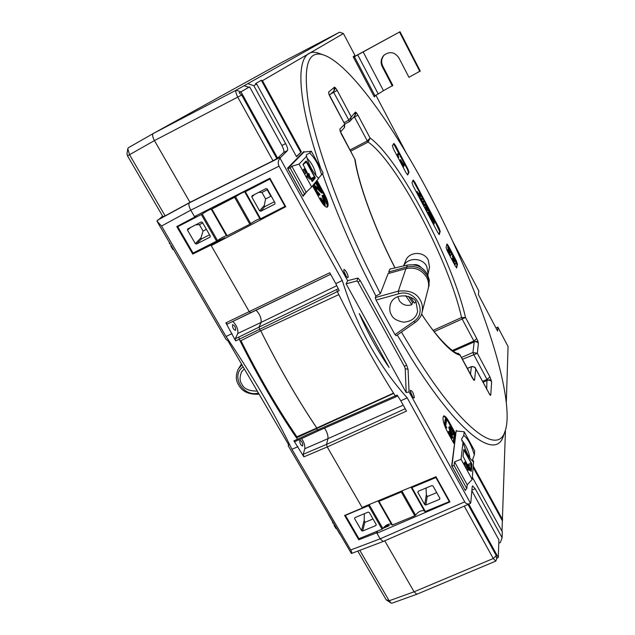 <?xml version="1.0" encoding="UTF-8"?>
<svg xmlns="http://www.w3.org/2000/svg" width="635" height="635" viewBox="0 0 635 635"><rect width="100%" height="100%" fill="white"/><g stroke="black" fill="none" stroke-linecap="round" stroke-linejoin="round"><path stroke-width="0.95" d="M343.813 269.804C344.583 267.962 348.98 275.931 348.036 277.447L347.52 277.646C345.226 275.566 343.979 272.971 343.781 269.875L343.813 269.804M346.583 276.908L343.773 271.074M410.337 390.406L410.377 390.279C412.305 390.811 413.631 393.279 414.345 397.677L413.806 398.042C411.75 396.081 410.599 393.533 410.337 390.406M412.893 397.248L410.353 391.485M452.326 258.532L452.176 259.247C453.874 262.469 455.081 264.065 455.803 264.041L455.986 263.739C456.001 262.033 455.001 259.247 452.985 255.381L454.85 261.596L452.326 258.532L451.699 259.255M452.985 255.381L452.318 256.326L454.342 261.628M448.334 246.563L450.175 252.246L448.516 249.11L448.366 249.793L450.024 252.936L447.627 249.634L447.469 250.325C449.191 253.587 450.413 255.206 451.144 255.183L451.318 254.897C451.35 253.222 450.358 250.444 448.334 246.563L447.659 247.491L448.485 249.126M416.219 302.99L417.632 311.34C416.187 317.881 411.536 321.493 403.685 322.175C396.915 320.921 392.803 318.429 391.335 314.706C389.739 312.356 389.39 309.031 390.263 304.705C394.033 290.838 415.806 295.783 416.219 302.99M401.415 332.097L415.377 355.275C462.105 429.99 497.046 454.327 504.619 432.498C506.127 428.823 506.96 424.045 507.119 418.179C508.024 372.531 472.67 276.304 430.197 195.755C393.382 125.46 348.599 62.563 322.882 54.745C307.594 50.244 302.863 66.985 308.689 104.966C315.571 143.399 336.939 204.24 366.046 264.993L380.349 293.664L388.112 273.598L405.948 268.637C414.917 266.843 421.823 269.756 426.68 277.4C428.45 280.789 429.014 284.313 428.371 287.98L427.823 290.092M376.055 300.085L375.301 297.569L398.296 291.163C409.384 289.933 416.766 293.029 420.418 300.434C422.235 303.601 422.846 307.348 422.235 311.674C421.537 315.809 419.211 319.389 415.25 322.413L396.224 335.732L395.002 334.637L413.798 321.469C428.363 312.333 415.457 288.298 398.756 293.775L376.055 300.085L395.002 334.637M428.76 286.544L429.331 280.178L427.482 274.423C423.077 266.914 416.298 263.811 407.154 265.113L389.858 269.089L388.739 271.97L389.398 273.24M428.26 288.393L428.808 286.29C429.45 282.638 428.887 279.13 427.125 275.749C422.299 268.145 415.417 265.24 406.495 267.033L388.739 271.97M433.181 330.359L461.55 317.524L465.526 317.516L476.758 338.638L473.845 340.987L462.145 319.008L434.189 331.653M486.672 389.16L486.997 379.42L489.942 376.944L491.625 381.849L490.768 395.105L490.149 395.264L475.734 368.887C474.686 366.919 473.226 366.212 471.345 366.76L467.336 368.483M344.043 122.674L348.575 120.253L355.378 112.077L354.878 115.887L349.607 121.483L344.781 124.063L349.583 121.491M489.077 393.613L490.768 395.105M328.628 92.075L329.041 94.194L328.628 92.075L334.462 87.17L333.796 91.313L329.374 95.115M472.789 378.587L474.575 380.151L473.885 380.27L472.472 378.206L460.129 355.219L458.121 353.306C455.835 354.64 439.237 341.693 421.616 314.023M344.337 127.675L344.607 123.904L329.97 96.552M341.217 133.794L339.836 129.151L340.249 131.31M377.444 531.122L376.936 533.241L380.159 538.829L383.151 541.504L380.159 538.829L464.717 501.848C465.955 503.865 467.725 504.444 470.027 503.595L470.813 502.603L472.21 486.656L472.551 485.902L475.186 488.728L471.9 490.172M452.588 241.07L478.846 290.989L478.417 294.64L497.602 331.097L497.84 327.104L508.056 346.535L506.317 402.431M244.142 85.693L248.825 87.281L249.611 86.852L240.975 91.837L277.614 158.147L273.01 160.774L237.8 97.187C235.926 93.432 235.363 91.107 236.109 90.202L339.534 32.21L343.44 33.536L354.949 55.42L353.179 56.753L374.309 96.885L375.563 95.464M475.186 488.728L502.11 537.742L500.372 542.496L498.8 543.163M468.781 504.142L498.277 557.53L498.919 539.933L471.853 490.744M498.277 557.53L496.491 558.228L496.245 555.569L493.26 558.514L464.248 506.119M496.245 555.569L468.003 504.476M497.022 558.022L495.784 561.118L493.26 558.514L414.076 591.804L384.739 540.814L414.076 591.804L416.814 594.257L414.076 591.804L389.176 600.781L391.12 603.091L391.922 603.21L416.79 594.265M196.89 215.344L194.77 217.067L190.794 210.161C188.92 206.597 188.444 204.16 189.365 202.859C188.444 204.16 188.92 206.597 190.794 210.161L194.485 216.567L269.915 178.237L285.758 206.716L211.217 245.61L249.182 311.507L210.931 245.118L212.558 243.475L212.892 244.054M153.154 133.572L128.405 147.725L127.778 148.693L129.564 154.765L165.132 215.884L189.984 202.351L189.365 202.859L189.984 202.351L154.448 140.589L189.984 202.351L273.01 160.774M153.178 133.556L236.109 90.202L240.911 91.845L239.133 92.837L241.689 95.028L154.448 140.589C152.559 136.977 152.13 134.636 153.178 133.556L282.107 62.27L153.162 133.564C152.13 134.652 152.559 136.993 154.448 140.589L127.508 155.845L126.976 153.9M318.635 430.617L317.484 429.998L395.248 395.891L393.684 393.414C374.912 363.466 356.616 330.533 338.804 294.608L260.31 331.002L259.032 327.136L261.112 322.397C261.517 318.23 259.818 314.15 256.016 310.15M393.509 393.128L316.794 427.99L316.54 428.601L317.484 429.998L316.571 428.641M260.771 330.787C278.527 366.379 297.204 398.788 316.794 427.99M464.717 501.848L407.21 397.875C378.531 365.927 356.894 326.795 342.289 280.503L335.796 283.639L339.225 290.679L337.328 291.608L338.804 294.608M318.5 430.744L396.153 396.716L395.248 395.891L397.145 395.049L400.788 400.772L406.511 411.091L327.231 446.969L362.101 507.5L435.975 476.726L449.985 501.912L376.936 533.241M407.21 397.875L400.788 400.772M330.613 274.288L250.627 312.737L249.182 311.507L250.666 312.722M224.822 237.744L212.558 244.245L211.217 245.61M362.569 507.309L362.387 507.984L327.223 446.961L326.549 444.397L327.223 446.961L303.887 456.843L293.91 440.857L317.484 429.998L318.508 430.752L298.537 440.007L297.498 439.269L296.474 437.769L316.571 428.649M403.209 405.146L327.954 438.65C328.231 435.491 327.081 431.975 324.485 428.125C327.088 431.967 328.239 435.483 327.954 438.65L326.549 444.397L405.209 408.742M380.349 293.664L375.904 296.061L361.879 267.978C346.131 235.085 333.018 203.637 322.524 173.625M320.802 168.624C292.759 86.543 296.505 45.49 318.484 53.181L321.302 54.181M504.071 434.086L503.095 436.904C495.292 459.486 459.359 434.951 411.424 358.45L397.264 335.002M456.589 431.046L456.247 430.427L451.675 465.741L465.399 490.617L465.479 489.839M304.117 152.035L303.847 151.543L287.528 168.172L303.038 196.286L307.094 191.325M375.904 296.061L375.301 297.569M296.474 437.769L296.442 437.785C276.662 408.757 257.913 376.515 240.181 341.058L239.308 339.201L235.672 340.892L225.862 322.882L329.755 272.756L335.796 283.639M342.289 280.503L279.035 166.156L190.794 210.161L161.528 226.028L226.036 336.486L232.1 333.589M501.999 531.265L505.46 430.149M502.11 537.742L502.293 531.812L472.361 477.234M406.257 152.979L375.912 95.282M343.44 33.536L262.453 80.677L261.31 80.288L255.508 83.637L256.683 84.042L296.553 156.726L301.387 151.844L262.453 80.677M256.683 84.042L253.817 85.709L247.928 83.709M277.614 158.147L283.702 152.448C284.297 151.328 283.686 149.011 281.876 145.494L285.623 143.613L253.817 85.709M285.623 143.613C287.433 147.13 288.044 149.447 287.464 150.559L279.995 158.123C278.035 160.695 277.709 163.378 279.035 166.156M347.655 280.702L357.886 278.051L360.196 280.567L406.535 364.911L408.059 369.356L409.075 391.954L406.194 392.557L346.099 283.829L347.655 280.702L279.995 158.123M470.559 503.333L409.075 391.954M502.666 519.819L473.337 466.201M325.62 198.374L323.517 193.969L324.231 193.611L317.389 181.102L312.928 186.587L319.937 199.358C323.104 204.843 325.541 207.439 327.239 207.145L327.835 206.462L327.112 206.819L327.295 203.811M324.231 193.611C327.462 199.89 328.668 204.176 327.835 206.462M448.921 421.553C446.659 417.56 444.929 415.679 443.722 415.917L443.024 417.632C442.873 421.061 444.341 425.767 447.421 431.768L453.739 443.293L455.112 432.872L448.921 421.553L448.215 421.862C446.262 418.378 444.667 416.481 443.413 416.179M420.41 195.032L419.933 195.286L418.989 193.31M419.235 193.175L419.648 192.468L420.735 194.532L420.37 194.77M421.315 196.628L419.973 195.763L421.616 195.953L421.315 196.628M422.116 199.557L421.434 198.501L422.259 197.429L422.64 199.303L422.116 199.557M423.799 202.216L423.235 201.144L423.807 200.755L424.37 201.819L423.799 202.216M426.125 205.899L425.64 206.161L424.728 204.184M427.514 207.955L426.315 207.78L426.077 207.224L426.982 207.216L426.609 205.986L427.585 207.923L426.601 206.97M426.291 207.121L426.133 206.24M428.601 210.63L428.117 210.891L427.26 209.05M427.339 208.994L427.315 208.494M429.323 213.225L428.657 212.177L429.458 211.066L429.847 212.971L429.323 213.225M431.26 215.059L430.07 214.9L429.831 214.344L430.736 214.328L430.363 213.09L431.332 215.019L430.355 214.09M430.046 214.241L429.879 213.352M432.498 218.773L430.871 216.138L431.395 215.884L432.649 218.003M431.189 215.979L431.578 215.321L433.022 218.519L432.03 217.368L431.506 217.622M433.776 220.123L433.364 218.472L434.229 220.123L433.967 221.004L433.443 221.258L432.57 219.599L433.141 219.186L433.665 220.178M432.729 219.392L433.237 218.861M432.872 219.043L433.364 218.472L432.705 217.273M434.11 222.52L433.816 221.964L434.602 220.829L434.896 221.377L434.11 222.52M418.235 193.945L417.759 194.207L417.06 193.31L416.544 191.794L417.084 191.508L418.036 193.31L417.227 191.524L418.322 193.905L417.084 191.508M419.664 196.969L418.528 194.31L419.679 195.596L419.973 196.151L419.14 197.231L418.092 194.524M421.195 199.549L420.457 199.612L419.584 197.374M421.831 200.049L422.124 200.604L421.378 201.47L420.743 200.271L421.481 200.215M423.235 203.732L422.156 201.692L422.378 201.319L422.926 202.097L423.362 203.208L422.704 203.994L422.267 202.343M422.458 202.255L421.926 202.509L421.854 201.573M423.045 204.494L423.569 203.978L424.085 204.946M423.204 204.152L423.704 203.597L424.593 205.272L423.894 206.311M426.331 208.574L426.625 209.129L425.887 210.018L425.029 207.359L425.553 207.105L425.998 208.74M426.982 210.836L426.688 210.272L426.164 210.534L426.903 209.645L426.926 210.86M427.426 212.4L427.966 212.114L428.911 213.9L428.093 212.122L429.189 214.495L427.95 212.138L427.426 212.4L427.942 213.924L428.625 214.797L429.157 214.543M429.093 214.535L428.625 214.797M428.8 215.59L429.546 214.654L430.641 217.368L429.252 215.551L429.546 214.654M430.149 217.567L429.212 216.265M431.117 218.67L430.594 218.924L430.3 218.369L431.03 217.472L432.165 220.131L430.824 218.115L431.03 217.472M431.633 220.385L430.633 218.908M432.919 223.393L432.411 222.433M431.927 221.512L432.451 220.162L433.705 223.369M438.952 234.394L439.69 231.664L434.888 221.401M434.586 220.837L434.221 220.147M431.903 215.741L431.189 214.392M430.617 213.304L429.736 211.645M429.443 211.082L428.752 209.78M428.046 208.439L427.442 207.296M426.871 206.208L426.101 204.756M425.879 204.319L422.545 198.009M422.243 197.437L421.711 196.429M421.418 195.874L420.727 194.556M419.632 192.476L412.98 180.396M398.304 157.559L396.811 155.218L398.605 152.646L399.105 153.591L397.97 155.662L398.836 157.289L398.304 157.559M403.638 166.878L400.542 159.742L403.789 164.632L404.344 163.52L404.836 164.465L403.114 167.148L400.764 162.631L400.177 159.925M403.59 164.251L404.344 163.52M407.416 174.839L408.488 172.522L407.408 169.307L393.629 143.78M456.375 267.724L457.002 264.47L454.739 259.048M452.842 255.453L450.096 250.238M448.191 246.634L446.818 244.427M448.794 253.746L450.62 255.429L451.144 255.183M447.627 249.634L447 250.333M448.516 249.11L447.992 249.357L448.024 250.396M453.493 262.644L455.279 264.287L455.803 264.041M339.534 32.21L282.107 62.27M495.943 327.93L497.84 327.104M407.408 169.307L407.924 169.045L395.534 145.534L395.01 145.804M407.924 169.045L409.011 172.26L408.488 172.522M407.646 174.982L409.011 172.26M407.789 174.911L406.098 172.903L393.494 149.034L392.422 145.804L393.867 143.407L395.534 145.534M455.843 261.128L456.359 260.89L448.413 245.816L447.889 246.062M456.359 260.89L457.517 264.224L457.002 264.47M456.605 267.922L457.517 264.224M456.835 267.811L455.335 266.128L447.254 250.841L446.095 247.475L446.969 243.975L448.413 245.816M439.19 234.577L440.214 231.41L439.69 231.664M439.388 234.482L437.825 232.68L413.123 185.904L412.012 182.626L413.179 179.991L414.766 182.007L414.242 182.269M438.555 228.37L439.079 228.116L414.766 182.007M439.079 228.116L440.214 231.41M339.836 129.151L344.813 124.119L344.511 127.476L340.479 131.985M395.034 267.899C374.42 227.727 358.521 183.809 355.171 159.814L354.957 159.298M329.073 94.313L344.9 124.428M459.772 354.497L460.129 355.219C451.334 353.068 438.475 339.384 421.561 314.182M337.153 90.384L351.179 116.689L350.615 120.658L349.607 121.483L333.391 91.892L335.534 87.876L337.153 90.384L330.517 94.131M474.988 367.705L475.734 368.887L474.575 380.151M350.004 149.979L367.316 140.946L354.306 116.594L356.362 112.689L357.894 115.07L353.1 117.872M482.989 382.278L487.331 380.405C489.156 379.817 490.593 380.301 491.625 381.849M357.894 115.07L370.094 138.017C399.463 159.06 452.318 259.818 465.526 317.516L462.145 319.008L461.55 317.524C449.143 261.279 396.827 161.711 368.125 142.065L367.316 140.946L370.094 138.017L368.125 142.065L350.655 151.186M461.447 357.513L472.972 352.457L477.345 353.314L462.415 359.315M482.497 381.357L486.997 379.42L473.631 354.401L472.972 352.457L474.17 341.932C475.956 341.344 477.353 341.813 478.369 343.337L477.345 353.314L489.942 376.944M406.194 392.557L405.217 368.641L404.495 366.53L358.061 282.107L356.957 280.916L346.099 283.829M281.876 145.494L249.611 86.852M389.088 367.459L359.243 313.539L389.088 367.459C377.674 350.988 367.721 333.01 359.243 313.539M357.886 278.051L356.957 280.916M360.196 280.567L358.061 282.107M406.535 364.911L404.495 366.53M408.059 369.356L405.217 368.641M241.689 95.028L276.804 158.552M248.825 87.281L240.911 91.845M323.517 193.969L316.841 181.769M326.827 207.232L327.112 206.819M319.397 195.167L319.246 195.286C318.452 195.485 317.294 194.27 315.785 191.643C314.333 188.865 313.817 187.007 314.23 186.071L314.523 185.92M318.484 188.158L315.984 183.586L317 182.848L322.413 192.746L321.699 193.103L315.595 187.396M327.477 203.724L325.382 198.858L323.421 196.604L325.287 205.153L322.644 202.462L320.985 197.882L323.017 202.2L324.556 203.851L322.747 195.247C323.453 195.207 324.429 196.278 325.676 198.469L327.477 203.724L326.763 204.081L323.302 197.263M321.437 201.882L320.262 198.247L320.985 197.882M323.858 203.478L322.175 195.58M296.426 156.496L301.387 151.844M300.665 152.217L261.31 80.288M453.2 442.301L454.406 433.173L448.215 421.862M454.406 433.173L455.112 432.872M446.857 427.871L444.968 425.315L446 418.568L446.651 419.751L445.73 425.815L446.857 427.871L445.635 428.101M444.373 424.863L445.294 418.87L446 418.568M453.779 434.419L451.699 429.625L450.247 427.95L452.763 437.729L452.557 438.118L450.747 436.078L448.961 431.348L450.913 435.499L452.104 436.562L449.683 426.593L451.795 428.927L453.779 434.419L453.072 434.729L452.422 433.959L450.136 428.625M452.557 438.118L451.842 438.428L450.024 436.38L448.246 431.657L448.961 431.348M451.342 436.197L448.762 427.299L449.683 426.593M502.325 520.748L473.218 467.558M407.154 265.113L406.678 268.454M449.469 426.998L448.762 427.299M450.866 432.324L450.159 432.625M451.747 434.792L451.033 435.094M450.747 436.078L450.024 436.38M451.699 429.625L450.993 429.927M453.128 433.657L452.422 433.959M446.326 427.792L445.627 428.093M322.636 195.35L321.921 195.715M323.604 200.025L322.882 200.39M324.398 202.382L323.675 202.748M322.644 202.462L322.024 202.771M325.382 198.858L324.668 199.223M326.668 202.692L325.945 203.057M322.413 192.746L315.809 186.912L316.849 190.952L319.262 193.556M318.127 188.635L317.405 189M319.397 193.484L319.969 194.921C319.175 195.12 318.024 193.905 316.508 191.27C315.063 188.5 314.539 186.642 314.952 185.706L320.413 190.008L316.698 183.221L315.984 183.586M314.952 185.706L314.23 186.071M316.508 191.27L315.785 191.643M448.183 247.245L447.659 247.491M448.366 249.793L447.842 250.039M452.842 256.08L452.318 256.326M403.265 165.687L403.669 164.878L401.082 160.647L403.265 165.687M400.542 159.742L400.01 160.012M401.296 162.369L400.764 162.631M403.058 165.298L401.209 161.584M403.669 164.878L403.138 165.14M402.701 163.028L402.169 163.298M398.836 157.289L397.843 157.178M398.375 156.909L397.343 154.948L396.811 155.218M397.343 154.948L398.605 152.646M434.054 223.202L434.348 223.766L433.411 224.33M433.808 224.139L433.316 222.234L432.062 221.766M432.459 221.575L432.451 220.162M432.76 222.147L432.364 222.337M433.316 222.234L432.792 222.488M433.507 223.568L433.11 223.758M431.483 219.131L431.221 218.281L431.483 219.131M431.498 219.4L430.967 219.654M430.824 218.115L430.3 218.369M429.99 216.313L429.736 215.463L429.99 216.313M430.006 216.575L429.482 216.837M428.847 213.987L428.22 212.788L428.847 213.987M428.474 213.67L427.942 213.924M426.752 210.82L426.609 210.344L426.974 211.074L426.379 211.003M426.688 210.272L426.903 209.645M426.418 209.756L425.418 207.51L424.886 207.764M425.418 207.51L425.553 207.105M425.466 207.875L424.942 208.129M425.752 208.526L425.228 208.78M426.141 209.137L425.617 209.391M426.125 209.201L425.593 209.455M424.243 204.867L423.656 203.748L423.124 204.01M424.291 206.113L423.521 204.129L422.989 204.383M423.458 204.287L422.958 204.534M423.41 204.438L423.013 204.629M422.156 201.692L421.632 201.954M422.87 202.232L422.346 202.486M422.942 203.176L422.41 203.43M421.902 201.216L421.386 200.255L420.862 200.509M421.68 200.66L421.148 200.922M421.648 200.731L421.124 200.993M420.989 199.358L420.06 197.112L421.275 199.509L420.457 199.612M420.592 198.509L420.346 197.683L420.592 198.509M420.545 198.66L420.021 198.914M420.029 197.152L419.505 197.414M419.1 195.683L418.846 194.85L419.1 195.683M419.37 196.413L418.838 196.667M418.528 194.31L418.005 194.564M418.981 195.691L418.457 195.953M419.394 196.342L418.87 196.604M417.973 193.381L417.338 192.183L417.973 193.381M417.076 191.532L416.544 191.794M417.584 193.048L417.06 193.31M434.634 222.266L434.34 221.71L433.816 221.964M434.34 221.71L434.602 220.829M433.308 218.63L432.792 218.884M433.189 219.019L432.673 219.273M433.967 221.004L433.094 219.345L432.57 219.599M432.03 217.368L431.395 215.884M432.729 217.964L431.467 215.971M431.752 215.829L431.578 215.321M430.792 214.209L430.633 213.67L430.792 214.209M431.141 214.995L430.617 215.249M430.594 214.646L430.07 214.9M430.332 213.13L429.808 213.384M429.847 212.971L429.101 213.035M429.625 212.781L429.181 211.923L428.657 212.177M429.181 211.923L429.458 211.066M427.728 208.82L427.8 208.232L428.411 209.05L428.641 210.637L427.728 208.82L427.204 209.074M428.173 209.804L428.038 209.352L428.173 209.804M428.276 209.439L428.077 208.82L428.276 209.439M428.117 209.947L427.593 210.201M427.776 208.272L427.252 208.526M427.045 207.105L426.887 206.565L427.045 207.105M427.395 207.891L426.871 208.145M426.839 207.526L426.315 207.78M426.585 206.018L426.061 206.28M425.379 203.994L426.164 205.899L425.379 203.994M425.728 204.78L425.887 205.319L425.569 204.859M425.188 203.962L424.664 204.216M425.601 205.184L425.077 205.438M424.323 201.962L423.759 200.89L423.235 201.144M422.64 199.303L421.886 199.366M422.418 199.104L421.957 198.247L421.434 198.501M421.957 198.247L422.259 197.429M421.838 196.374L420.195 196.183M420.719 195.921L420.497 195.501M420.703 194.604L419.759 193.619L420.148 194.461M420.195 194.437L419.592 192.603L419.068 192.857M419.441 193.088L418.917 193.35M419.838 194.262L419.314 194.524M389.366 525.621L382.976 528.36M235.672 340.892L235.275 338.725L237.776 333.47L261.104 322.413L259.024 327.136L336.756 289.473L337.328 291.608L239.308 339.201L238.879 337.05L259.024 327.136L260.279 330.954L240.22 341.043M393.684 393.414L316.54 428.601M397.748 396.01L396.248 396.605M240.975 91.837L239.133 92.837M299.776 440.579L300.045 440.277C301.831 441.095 302.736 442.905 302.752 445.706L302.49 446.016C300.688 445.206 299.791 443.397 299.776 440.579M232.497 324.834C232.386 327.62 233.37 329.47 235.434 330.383L235.625 330.216C235.728 327.438 234.744 325.588 232.68 324.668L232.497 324.834M257.294 391.081C248.952 391.104 243.8 388.787 241.832 384.127C239.57 381.167 239.506 377.063 241.649 371.824L244.308 368.856M259.096 394.168C249.095 394.787 242.292 391.739 238.681 385.024C235.664 380.349 235.553 374.983 238.347 368.919L241.967 364.839M226.036 336.486C252.555 375.777 274.518 413.385 291.925 449.294L350.718 549.973L380.159 538.829L376.682 532.805L377.047 531.281M291.925 449.294L297.966 446.683M194.77 217.067L176.776 226.56L192.762 254.079L210.931 245.118M316.778 428.022C297.188 398.812 278.511 366.403 260.755 330.795M327.946 438.666L326.549 444.389L303.244 454.279L304.776 448.747L327.946 438.666M261.104 322.413C261.509 318.238 259.81 314.158 256 310.158M212.558 243.475L223.798 238.276M362.387 507.984L344.607 515.437L358.759 539.806L376.682 532.805M383.81 527.209L388.231 525.399L388.556 525.963M301.617 438.579C304.101 442.317 305.157 445.706 304.776 448.747M295.108 441.46L293.91 440.857M303.887 456.843L303.244 454.279M161.528 226.028L156.932 221.131L225.996 339.312L227.878 340.725L288.774 444.976L288.266 445.865L351.401 553.49C352.052 553.101 351.83 551.934 350.718 549.973M288.266 445.865L288.425 444.365M156.932 221.131L162.623 216.106M243.157 366.879C230.1 375.356 243.237 397.653 258.437 393.033M359.799 550.323L389.176 600.781L386.151 599.773L357.783 551.085M165.132 215.884L162.973 216.71L127.508 155.845M390.811 602.885L386.151 599.773M296.442 437.785L296.878 436.785C277.225 407.948 258.588 375.904 240.959 340.67M296.878 436.785L316.754 428.085M237.776 333.47C238.292 329.287 236.625 325.271 232.783 321.429M250.547 312.769L227.338 324.08L225.862 322.882M192.762 254.079L194.54 252.325M388.231 525.399L388.493 524.224M358.759 539.806L359.061 538.655M298.672 439.88L294.957 441.587M397.835 296.529L399.455 300.926C402.709 305.022 406.829 306.284 411.821 304.729L405.63 295.624M410.488 297.283L414.472 303.149L415.623 301.99M411.821 304.729L412.488 302.435L413.623 301.895M412.488 302.435L408.329 296.315M429.204 268.653L429.538 267.057L428.252 260.025C423.823 250.714 408.321 251.547 405.503 261.191L403.527 265.946M427.863 275.161L428.117 273.828L426.76 266.43C422.434 257.445 407.757 257.151 403.574 265.938M421.346 267.756C419.235 265.192 416.528 264.2 413.234 264.779M463.756 435.451C467.67 438.317 471.202 444.786 474.345 454.866L474.686 451.025L464.177 431.736L463.756 435.451L461.502 439.15L462.978 442.317L461.066 459.248L472.162 479.465L473.543 461.907C469.59 458.875 466.066 452.342 462.978 442.317M473.718 461.962L472.607 459.486L474.345 454.866M469.733 457.827C469.773 453.279 464.336 441.635 461.772 440.777M435.904 477.544L411.893 487.577L425.347 511.477L449.31 501.65L435.904 477.544L436.015 476.798M426.037 488.037L426.347 494.562L427.188 496.578L425.855 504.984L439.555 499.348L439.706 497.975M425.855 504.984L424.728 504.611L417.814 492.3L418.163 491.307L431.879 485.6L433.014 485.981L439.912 498.356L439.555 499.348M358.942 538.702L382.087 529.217L368.562 505.674L345.384 515.358L358.942 538.702M362.648 531.003L375.904 525.542L376.237 524.581L369.284 512.485L368.173 512.112L354.909 517.628L354.584 518.597L361.553 530.63L364.188 520.311L364.839 522.375L362.648 531.003L361.553 530.63M425.347 511.477L424.688 511.469L411.289 487.64M402.503 490.672L402.122 491.339L415.584 515.144C418.1 511.746 420.997 510.27 424.267 510.723M415.584 515.144L414.79 515.803L401.32 491.99L378.96 501.332L392.462 524.962L414.79 515.803M392.462 524.962L391.843 524.954L378.397 501.396M368.562 505.674L369.372 505.023L382.889 528.558C385.342 525.264 388.16 523.78 391.343 524.081M382.889 528.558L382.087 529.217M465.122 490.125L451.937 466.058L456.16 431.078M449.31 501.65L449.413 500.872M339.876 534.186L328.549 514.802M467.773 465.55L463.058 456.271L463.828 449.35L464.423 449.897L471.948 464.304L471.297 471.313L470.297 470.146M470.749 469.964L468.36 469.17L468.225 465.36L468.654 466.138L468.741 465.272L470.749 469.964L469.646 470.424L467.32 469.757L467.296 466.59M465.566 461.804L464.463 462.264L464.256 464.161L466.13 467.566L467.241 467.106L467.431 465.209L465.566 461.804L465.368 463.693L467.241 467.106M451.866 466.09L454.089 465.487L466.828 488.601L465.193 490.093M424.688 511.469L411.083 487.101M411.242 487.585L411.893 487.577M391.843 524.954L378.19 500.801M369.832 504.285L369.372 505.023M378.341 501.34L378.96 501.332M401.32 491.99L402.122 491.339M461.066 459.248L454.549 461.843L467.201 484.822L472.162 479.465M470.757 470.987L471.114 463.058L463.764 449.834M454.549 461.843L454.089 465.487M456.454 431.03L464.177 431.736M467.201 484.822L466.828 488.601M470.059 469.162L468.955 467.138L468.789 468.789L470.059 469.162M468.432 469.289L467.32 469.757M468.741 465.272L468.281 465.463M468.225 465.36L467.384 465.709M468.193 465.749L467.344 466.098M468.622 466.527L467.511 466.987M468.36 469.17L467.249 469.63M466.916 464.828L465.987 463.129L465.884 464.074L466.82 465.78L466.916 464.828L466.415 465.042M465.368 463.693L464.256 464.161M332.565 521.779L332.764 523.097L333.296 523.026M332.764 523.097L333.224 522.907M336.423 528.383L335.971 528.574L334.073 525.328L334.272 524.693M334.073 525.328L334.526 525.137M468.789 465.36L471.948 464.304M471.297 471.313L470.876 471.17M467.384 464.836L471.448 462.74M463.709 450.398L464.423 449.897M364.339 513.707L364.188 520.311M373.023 518.986L364.839 522.375M375.904 525.542L376.142 524.407M427.188 496.578L436.721 492.633M424.728 504.611L426.347 494.562M302.673 152.733L303.982 152.051L311.317 151.217L309.658 152.971L306.229 154.964L306.634 156.154L299.085 164.116L311.634 186.984L318.722 178.284C314.587 175.458 307.602 162.687 306.634 156.154M309.658 152.971C315.182 158.52 319.151 165.798 321.564 174.8L323.12 172.887L311.317 151.217M318.516 178.125L321.564 174.8M315.976 175.506C314.817 168.862 311.864 163.124 307.118 158.298M210.971 208.193L216.757 205.867L237.68 194.62M193.056 253.079L216.583 241.133L201.295 214.519L177.744 226.703L193.056 253.079M201.049 237.728L201.263 239.077L196.501 244.03L209.971 237.157L210.264 236.029L202.398 222.361L201.231 221.972L187.746 228.917L187.46 230.053L195.334 243.642L201.049 237.728L203.041 231.029L199.39 224.647L202.732 222.933M196.501 244.03L195.334 243.642M206.399 229.306L203.041 231.029M264.271 205.43L264.668 206.7L260.787 211.249L259.596 210.86L264.271 205.43L265.589 198.969L261.961 192.437L258.635 192.397M265.589 198.969L271.216 196.088M267.573 189.547L261.961 192.437M269.812 179.07L245.364 191.722L260.596 218.773L285.012 206.375L269.812 179.07L270.177 178.713M260.787 211.249L274.741 204.137L275.066 202.97L267.248 188.96L266.049 188.571L252.087 195.77L251.77 196.937L259.596 210.86M201.295 214.519L202.224 213.955L217.503 240.562C220.766 238.204 223.742 236.585 226.441 235.712M226.584 235.966L211.32 209.272L211.86 209.058L227.132 235.768L226.584 235.966L211.399 209.113C209.375 209.637 206.319 211.257 202.224 213.955M227.132 235.768L249.849 224.234L234.609 197.287L211.86 209.058M234.609 197.287L235.529 196.731L250.762 223.671C254.111 221.242 257.159 219.607 259.898 218.765M245.364 191.722L244.848 191.826C242.729 192.373 239.617 194.008 235.529 196.731M303.982 152.051L287.766 168.6M177.744 226.703L179.681 225.028M267.184 189.754L270.875 196.263M307.745 173.672L302.974 164.322L306.022 161.02L306.975 161.988L315.317 178.022L312.317 181.507L310.594 178.872M311.087 178.618L309.967 179.189L306.316 176.347L307.435 175.062L306.951 174.18L308.237 173.418L309.467 174.561L309.102 174.99L311.087 178.618L307.523 175.903L308.562 174.49L308.237 173.418M304.776 168.497L302.824 169.982L304.943 173.839L306.078 173.26L306.888 172.347L304.776 168.497L303.959 169.402L306.078 173.26M177.062 255.564L164.338 233.799M299.085 164.116L291.814 166.259L306.126 192.254L302.776 195.81M302.839 195.778L287.838 168.569L290.147 167.981L304.57 194.159M217.503 240.562L216.583 241.133M285.012 206.375L285.345 205.978M260.596 218.773L260.017 218.988L244.816 191.96M250.762 223.671L249.849 224.234M306.126 192.254L311.634 186.984M199.414 224.639L200.89 227.266M311.849 181.07L314.619 177.744L314.428 176.776L306.499 162.29L305.887 161.727L303.022 164.806M291.814 166.259L290.147 167.981M169.339 242.475L169.482 243.737L169.942 243.499M169.402 243.602L169.862 243.364M173.355 249.349L172.91 249.579L170.775 245.928L171.156 245.578M170.775 245.928L171.22 245.689M310.19 177.459L308.935 175.173L308.245 175.974L310.19 177.459M307.523 175.903L306.395 176.482M309.086 173.879L308.626 174.117M308.078 173.601L306.951 174.18M308.562 174.49L307.435 175.062M307.451 175.768L306.316 176.347M306.157 171.609L305.102 169.688L304.689 170.14L305.752 172.069L306.157 171.609L305.641 171.871M303.959 169.402L302.824 169.982M305.864 161.742L306.022 161.02M314.897 176.474L311.047 178.538M304.181 163.552L306.975 161.988M315.317 178.022L314.619 177.744L311.007 179.618M264.668 206.7L274.376 201.747M254.508 194.524L251.77 196.937M209.574 234.831L201.263 239.077M199.39 224.647L195.612 224.869M190.754 227.37L187.46 230.053M384.437 54.793L383.969 55.221C389.692 51.11 394.645 51.951 398.82 57.745L408.948 77.303L420.251 71.033L400.034 31.75L353.377 57.126M373.999 96.29L374.983 95.774L354.425 56.698L400.034 31.75M353.433 57.237L354.425 56.698M384.461 54.777C381.437 58.134 380.857 61.897 382.73 66.064L392.835 85.431L383.469 90.678L363.085 51.776M419.87 71.564L399.574 32.131M383.969 55.221C380.913 58.603 380.325 62.381 382.214 66.572L392.351 86.011M357.711 54.88L378.23 93.94L383.469 90.678M378.23 93.94L374.983 95.774M453.319 351.139L474.17 341.932L473.845 340.987L452.35 350.488M474.099 341.535L477.957 341.384L478.369 343.337M476.758 338.638L477.957 341.384M487.251 379.984L491.172 379.77M355.378 112.077L356.362 112.689M471.559 366.681L471.408 366.633C474.313 366.855 475.702 367.443 475.567 368.403L490.149 395.264M334.462 87.17L335.534 87.876M458.121 353.306L460.01 354.83L473.885 380.27M330.002 96.615L328.732 93.662M340.312 131.501L339.971 130.858M157.424 220.25L189.365 202.859L280.273 157.353M287.464 150.559L283.702 152.448M394.938 267.922C374.253 227.568 358.307 183.65 354.798 159.083L341.281 133.906M470.479 374.332L471.408 366.633L467.296 368.403M326.834 207.216L327.557 206.859M405.948 268.637L398.296 291.163L398.756 293.775M415.25 322.413L413.798 321.469M402.55 164.814L402.019 165.076M422.251 201.438L421.727 201.7M423.045 202.882L422.521 203.136M336.756 289.473L338.272 288.727M336.788 285.687L261.112 322.397M235.275 338.725L238.879 337.05M382.73 66.064L382.214 66.572M428.371 287.98L422.235 311.674M429.204 284.758L428.808 286.29M340.209 131.223L355.171 159.814M322.882 54.745L318.484 53.181M504.619 432.498L503.095 436.904M495.784 561.118L416.814 594.257M470.027 503.595L383.183 541.496M390.827 303.236L390.263 304.705M322.032 195.612L322.747 195.247M324.445 205.613L325.176 205.256M314.373 185.96L315.095 185.587M319.246 195.286L319.969 194.921M400.082 159.933L400.606 159.671M431.602 220.44L432.125 220.186M430.109 217.622L430.641 217.368M421.807 201.573L422.331 201.319M420.719 199.811L421.251 199.549M419.537 197.374L420.06 197.112M418.036 194.524L418.568 194.262M417.759 194.207L418.29 193.945M432.451 218.837L432.975 218.583M430.784 215.313L431.308 215.059M429.839 213.344L430.363 213.09M427.228 209.042L427.752 208.788M428.117 210.891L428.641 210.637M427.276 208.494L427.8 208.232M427.037 208.209L427.561 207.955M426.085 206.24L426.609 205.986M424.688 204.184L425.212 203.93M425.64 206.161L426.164 205.899M418.949 193.318L419.473 193.056M419.933 195.286L420.457 195.024M330.613 274.304L227.338 324.08M242.062 371.197L241.649 371.824M241.49 364.03L238.879 368.086M128.397 147.733L153.162 133.564M351.401 553.49L383.151 541.504M127.714 149.098L126.968 153.948M429.538 267.057L428.117 273.828M244.8 191.953L260.017 218.988"/></g></svg>
